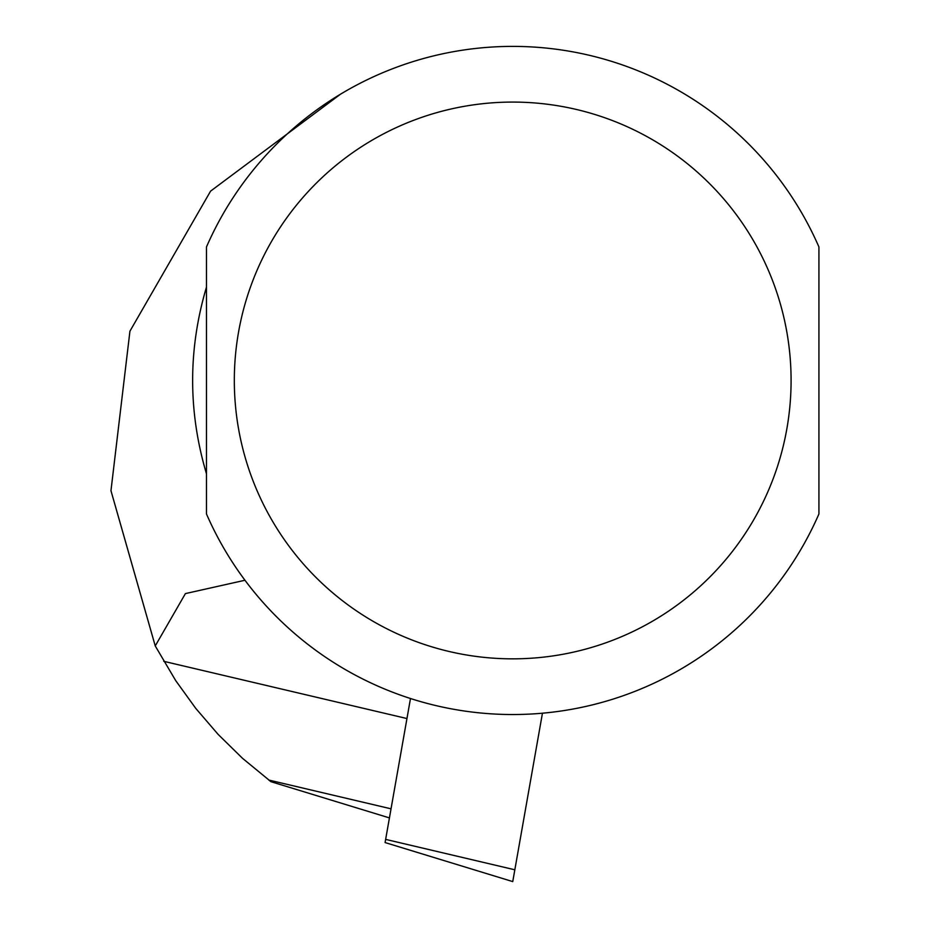 <?xml version="1.0" encoding="UTF-8"?>
<svg xmlns="http://www.w3.org/2000/svg" width="928" height="928" viewBox="0 0 928 928"><rect width="100%" height="100%" fill="white"/><g stroke="black" fill="none" stroke-linecap="round" stroke-linejoin="round"><path stroke-width="1.39" d="M391.036 808.822L268.807 780.054L270.988 781.701L242.463 758.269L218.068 734.326L195.773 708.4L175.752 680.688L155.243 645.946L185.414 593.595L244.969 580.255M163.746 661.316L406.951 718.55L410.489 698.506L385.085 842.566L385.642 839.388L514.831 869.791L512.755 881.6L385.085 842.566M340.472 94.215L210.586 191.133L129.932 331.18L110.966 490.715L155.243 645.946M206.48 473.837C188.024 411.591 188.024 349.334 206.48 287.088L206.48 473.837M818.925 473.837L818.925 287.088M206.48 380.457L206.48 513.973A334.057 334.057 0 0 0 818.925 513.973L818.925 246.952A334.057 334.057 0 0 0 206.48 246.952L206.48 380.457M542.451 713.191L514.831 869.791M206.48 513.973A334.057 334.057 0 0 0 818.925 513.973M234.32 380.457A278.388 278.388 0 0 0 651.897 621.551A278.388 278.388 0 0 0 651.897 139.374A278.388 278.388 0 0 0 234.32 380.457M270.988 781.701L389.424 817.904"/></g></svg>
